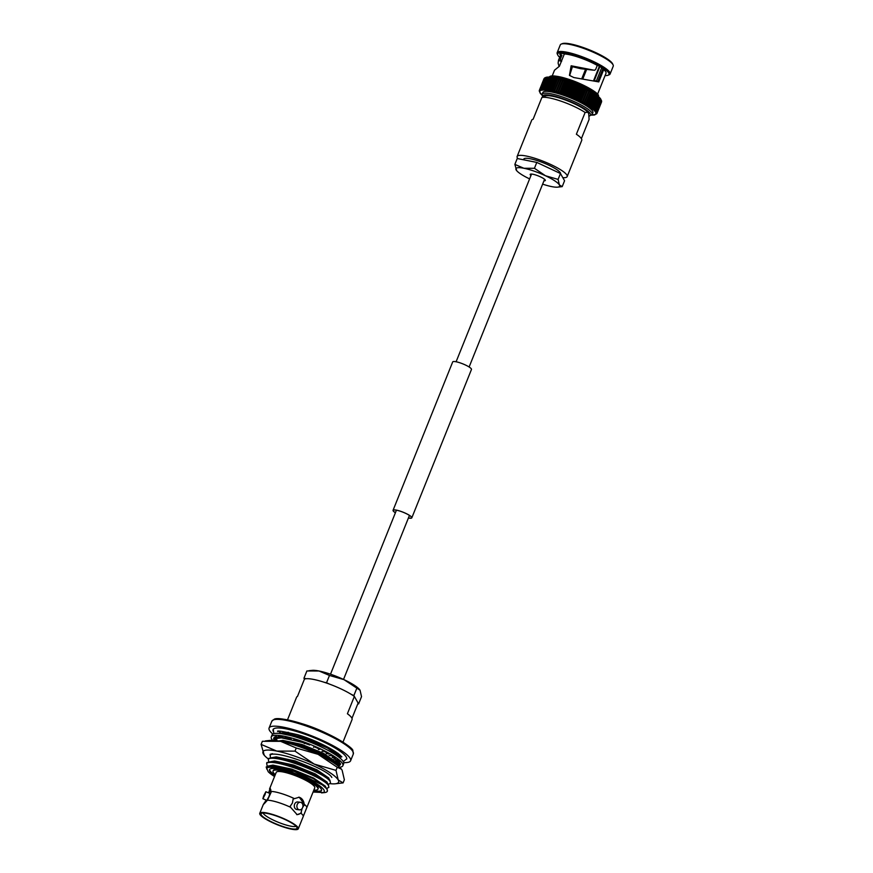 <?xml version="1.0" encoding="UTF-8"?>
<svg xmlns="http://www.w3.org/2000/svg" width="873" height="873" viewBox="0 0 873 873"><rect width="100%" height="100%" fill="white"/><g stroke="black" fill="none" stroke-linecap="round" stroke-linejoin="round"><path stroke-width="1.31" d="M540.834 94.022L541.576 94.328M540.245 93.335L540.867 93.575M539.536 91.621L540.169 92.92A30.162 5.915 -158.1 0 0 540.562 93.52L540.562 93.52A30.162 5.915 -158.1 0 0 541.096 94.164L541.096 94.164A30.162 5.915 -158.1 0 0 541.762 94.851M540.573 93.531L540.289 92.854M539.328 91.163L539.918 92.374A30.162 5.915 -158.1 0 0 540.169 92.92L539.852 92.178M545.189 78.188L543.955 78.832A31.024 6.089 -158.1 0 0 543.955 78.843L543.966 78.821M544.49 78.101L545.494 77.861L544.599 78.166L540.06 89.461L540.332 90.727L539.678 89.755L539.841 91.447L539.296 90.585M543.955 78.832L539.339 90.399M539.678 89.755A31.024 6.089 -158.1 0 0 539.667 89.766L544.217 78.472A31.024 6.089 -158.1 0 0 544.206 78.472L539.558 90.105M544.719 77.926L547.273 77.25M545.941 77.402L541.38 90.257L540.071 89.45A31.024 6.089 -158.1 0 0 540.06 89.461L539.918 89.864M545.265 77.632L540.42 89.69M547.295 77.25L541.827 89.504L542.275 90.203L541.293 89.035A31.024 6.089 -158.1 0 0 541.282 89.035L541.053 89.57M546.749 77.25L550.23 77.195M555.315 77.926A30.162 5.915 -158.1 0 0 554.257 77.73L554.148 78.319A31.024 6.089 -158.1 0 1 554.169 78.319L555.675 77.97L555.774 78.646L550.612 90.901L549.63 89.613L549.084 90.596L548.102 89.341L547.764 90.443L546.673 89.122L546.302 90.192L545.352 88.97L545.079 90.072L544.152 88.893L544.119 90.105L543.071 88.871L542.973 90.039L542.122 88.926A31.024 6.089 -158.1 0 0 542.1 88.926L541.827 89.504M548.157 77.162L542.722 89.504M549.139 77.151L543.748 89.57M549.892 77.686L545.352 88.97A31.024 6.089 -158.1 0 0 545.33 88.97L549.87 77.675A31.024 6.089 -158.1 0 0 549.87 77.675L552.795 77.49M545.33 88.97L544.894 89.69M551.474 77.315L546.149 89.864M553.733 77.632A30.162 5.915 -158.1 0 0 552.816 77.49L547.513 90.105M552.816 77.49L552.62 78.035A31.024 6.089 -158.1 0 1 552.642 78.046L554.224 77.719M554.257 77.73L548.986 90.399M556.985 78.286A30.162 5.915 -158.1 0 0 555.795 78.024L555.774 78.646A31.024 6.089 -158.1 0 1 555.795 78.657L557.389 78.374M558.731 78.701A30.162 5.915 -158.1 0 0 557.411 78.384L552.936 90.345L552.325 91.327L551.256 89.952A31.024 6.089 -158.1 0 0 551.234 89.941L550.547 90.748M557.411 78.384L557.476 79.05A31.024 6.089 -158.1 0 1 557.509 79.05L559.069 78.766L559.266 79.498L554.726 90.792L553.94 91.676L552.969 90.345A31.024 6.089 -158.1 0 0 552.936 90.345L552.183 91.152M559.069 78.766L553.929 91.479M562.408 79.694A30.162 5.915 -158.1 0 0 560.892 79.268L556.581 91.305L555.785 92.211L554.759 90.803L553.908 91.61M562.572 79.727L560.848 79.236L555.697 92.112M561.121 80.01A31.024 6.089 -158.1 0 1 561.164 80.021L562.692 79.781L563.041 80.578L557.552 92.669L562.703 79.77L563.041 80.578L562.725 79.781L564.58 80.36L563.074 80.589A31.024 6.089 -158.1 0 0 563.041 80.578M566.282 80.905A30.162 5.915 -158.1 0 0 564.613 80.371L565.006 81.189L560.466 92.483L559.44 93.236L558.534 91.883A31.024 6.089 -158.1 0 0 558.502 91.872M566.555 81.014L564.602 80.338L559.451 93.258A30.162 5.915 -158.1 0 0 557.552 92.669L556.625 91.316A31.024 6.089 -158.1 0 0 556.581 91.305M564.58 80.36L565.006 81.189A31.024 6.089 -158.1 0 1 565.049 81.2L566.512 80.982L567.014 81.855L562.474 93.149L561.383 93.891L560.51 92.494A31.024 6.089 -158.1 0 0 560.466 92.483M566.544 80.993L567.014 81.855L566.512 80.982L561.383 93.826A30.162 5.915 -158.1 0 1 563.303 94.513L562.507 93.16A31.024 6.089 -158.1 0 0 562.474 93.149L567.046 81.866L568.476 81.636L566.544 80.971M601.704 67.723L596.281 81.222M597.579 94.208L606.015 73.234A24.455 4.802 -158.1 0 0 605.786 71.902A24.455 4.802 -158.1 0 0 603.701 69.644L598.769 81.909L593.629 80.731M593.029 70.135L580.61 68.694L572.415 66.708L569.698 75.34M594.437 80.163L595.713 81.08M605.065 75.591A27.663 5.424 -158.1 0 0 608.066 75.231L609.158 74.794A28.536 5.598 -158.1 0 0 610.118 73.965L613.239 66.206A28.536 5.598 -158.1 0 0 613.119 64.951L612.628 63.871A27.663 5.424 -158.1 0 0 612.486 63.587A27.663 5.424 -158.1 0 0 588.577 49.532A27.663 5.424 -158.1 0 0 562.332 43.65L561.23 44.087A28.536 5.598 -158.1 0 0 560.28 44.916L557.16 52.675A28.536 5.598 -158.1 0 0 557.28 53.93L557.76 55.01A27.663 5.424 -158.1 0 0 557.912 55.294A27.663 5.424 -158.1 0 0 559.68 57.345M613.119 64.951A28.536 5.598 -158.1 0 0 612.966 64.657A28.536 5.598 -158.1 0 0 588.315 50.154A28.536 5.598 -158.1 0 0 561.23 44.087M610.118 73.965A28.536 5.598 -158.1 0 0 609.845 72.415A28.536 5.598 -158.1 0 0 582.52 56.887A28.536 5.598 -158.1 0 0 557.16 52.675M608.066 75.231A27.663 5.424 -158.1 0 0 608.732 72.928A27.663 5.424 -158.1 0 0 579.65 56.941A27.663 5.424 -158.1 0 0 557.76 55.01M561.666 61.165L560.259 59.375L561.928 55.228L560.761 54.748L558.534 60.182L558.109 63.151L559.047 66.326M560.761 54.748A24.455 4.802 -158.1 0 0 560.619 54.988L558.458 60.379L561.557 61.416M542.133 94.284A26.965 5.293 -158.1 0 1 566.086 98.256A26.965 5.293 -158.1 0 1 591.916 112.933A26.965 5.293 -158.1 0 1 592.167 114.396L592.887 112.595A26.965 5.293 -158.1 0 0 592.636 111.133A26.965 5.293 -158.1 0 0 566.817 96.456A26.965 5.293 -158.1 0 0 542.853 92.483L542.133 94.284L542.646 97.121M562.823 177.688A26.965 5.293 -158.1 0 0 567.166 176.586L581.756 140.291A26.965 5.293 -158.1 0 0 581.505 138.829A26.965 5.293 -158.1 0 0 576.376 134.235L585.117 112.475A26.965 5.293 -158.1 0 0 561.415 101.301A26.965 5.293 -158.1 0 0 541.882 97.481L533.13 119.241A26.965 5.293 -158.1 0 0 531.722 120.179L517.132 156.463A26.965 5.293 -158.1 0 0 517.383 157.937A26.965 5.293 -158.1 0 0 517.885 158.657M567.166 176.586A26.965 5.293 -158.1 0 0 566.915 175.113A26.965 5.293 -158.1 0 0 541.096 160.446A26.965 5.293 -158.1 0 0 517.132 156.463M585.117 112.475L587.878 112.268L588.718 113.741L589.089 119.47L581.385 138.632M560.597 173.771A19.839 3.896 -158.1 0 0 560.368 172.843A19.839 3.896 -158.1 0 0 541.369 162.051A19.839 3.896 -158.1 0 0 523.745 159.126A19.839 3.896 -158.1 0 0 523.756 159.824L524.236 158.635M587.878 112.268A23.702 4.649 -158.1 0 0 566.675 100.515A23.702 4.649 -158.1 0 0 545.472 95.986L541.882 97.481M539.252 90.923L539.809 91.883A30.162 5.915 -158.1 0 0 539.918 92.374L539.536 91.567M542.1 90.126A30.162 5.915 -158.1 0 0 541.38 90.257L541.38 90.257A30.162 5.915 -158.1 0 0 540.791 90.465L540.791 90.465A30.162 5.915 -158.1 0 0 540.332 90.727L540.332 90.727A30.162 5.915 -158.1 0 0 540.016 91.054L540.016 91.054A30.162 5.915 -158.1 0 0 539.841 91.436L539.841 91.436A30.162 5.915 -158.1 0 0 539.809 91.883L539.35 91.032M559.266 79.498A31.024 6.089 -158.1 0 1 559.298 79.508L560.859 79.257M570.287 82.28A30.162 5.915 -158.1 0 0 568.552 81.669L569.043 82.564A31.024 6.089 -158.1 0 1 569.087 82.575L570.527 82.346L571.095 83.306A31.024 6.089 -158.1 0 1 571.138 83.317L572.535 83.099L575.22 84.899A31.024 6.089 -158.1 0 1 575.252 84.921L576.464 84.714L571.291 97.58L570.713 96.205A31.024 6.089 -158.1 0 0 570.68 96.194L569.327 96.75L568.661 95.397A31.024 6.089 -158.1 0 0 568.618 95.375L567.308 96.019L566.599 94.611L565.322 95.277L564.547 93.869A31.024 6.089 -158.1 0 0 564.504 93.848L563.303 94.513M569.043 82.564L568.509 81.658L569.043 82.564L564.504 93.848M565.289 95.222A30.162 5.915 -158.1 0 0 563.336 94.524L568.519 81.647L570.462 82.346M570.527 82.346L572.47 83.088L567.319 95.997L572.492 83.142M572.535 83.099L576.464 84.67L571.28 97.59L572.732 97.034A31.024 6.089 -158.1 0 1 572.764 97.056L573.299 98.398A30.162 5.915 -158.1 0 0 571.324 97.558M576.464 84.714L578.439 85.499L573.266 98.398L574.75 97.907A31.024 6.089 -158.1 0 1 574.783 97.918L575.252 99.249L576.737 98.791A31.024 6.089 -158.1 0 1 576.78 98.802L577.14 100.089L582.313 87.213A30.162 5.915 -158.1 0 0 580.6 86.449M576.496 84.692L577.271 85.74L572.732 97.034M577.271 85.74A31.024 6.089 -158.1 0 1 577.304 85.761L578.439 85.499L582.313 87.213M578.483 85.521L579.29 86.613L574.75 97.907M579.29 86.613A31.024 6.089 -158.1 0 1 579.323 86.623L580.392 86.362L575.22 99.173M580.425 86.372L581.276 87.496L576.737 98.791M581.276 87.496A31.024 6.089 -158.1 0 1 581.32 87.518L582.433 87.267L587.769 89.886A30.162 5.915 -158.1 0 0 586.263 89.133M588.031 90.05A30.162 5.915 -158.1 0 1 589.395 90.781L588.74 91.163A31.024 6.089 -158.1 0 0 588.708 91.152L587.758 89.908L582.629 102.687L582.444 101.541A31.024 6.089 -158.1 0 0 582.411 101.519L580.84 101.89L580.61 100.624L579.028 100.995L578.723 99.708A31.024 6.089 -158.1 0 0 578.69 99.686L577.086 100.122A30.162 5.915 -158.1 0 0 575.252 99.249M587.889 89.952L589.45 90.792L584.332 103.549L584.201 102.457A31.024 6.089 -158.1 0 0 584.168 102.436L582.553 102.763A30.162 5.915 -158.1 0 0 580.84 101.89L580.84 101.89A30.162 5.915 -158.1 0 0 579.028 100.995L584.19 88.097L586.951 90.225L582.411 101.519M582.346 87.245L583.229 88.402L578.69 99.686M583.229 88.402A31.024 6.089 -158.1 0 1 583.262 88.413L584.212 88.118L583.262 88.413L584.179 88.108L579.039 100.766M580.807 101.868L586.012 89.013A30.162 5.915 -158.1 0 0 584.43 88.228M585.15 89.33L585.99 89.002L585.15 89.33A31.024 6.089 -158.1 0 0 585.117 89.308L580.578 100.602A31.024 6.089 -158.1 0 0 580.578 100.602L585.15 89.33M586.951 90.225A31.024 6.089 -158.1 0 1 586.983 90.246L587.725 89.886M589.722 90.967A30.162 5.915 -158.1 0 1 590.988 91.665L585.87 103.374A31.024 6.089 -158.1 0 0 585.838 103.352L584.223 103.658A30.162 5.915 -158.1 0 0 582.586 102.785M589.428 90.803L590.377 92.069L585.838 103.352M592.865 92.778A30.162 5.915 -158.1 0 1 593.88 93.411L588.937 105.175A31.024 6.089 -158.1 0 0 588.915 105.153L587.333 105.437L587.453 104.28A31.024 6.089 -158.1 0 0 587.431 104.258L585.805 104.542A30.162 5.915 -158.1 0 0 584.255 103.669M594.295 93.673A30.162 5.915 -158.1 0 1 595.168 94.251L590.323 106.048A31.024 6.089 -158.1 0 0 590.301 106.037L588.697 106.277A30.162 5.915 -158.1 0 0 587.333 105.437L592.483 92.549L593.454 93.869L588.915 105.153M591.01 91.687L591.97 92.975L587.431 104.258M592.483 92.549L591.992 92.985L592.483 92.549A30.162 5.915 -158.1 0 0 591.337 91.872M593.902 93.422L594.829 94.742L590.301 106.037M595.19 94.262L596.106 95.593L591.567 106.888A31.024 6.089 -158.1 0 0 591.567 106.888L591.163 107.946L591.588 106.91L589.984 107.128A30.162 5.915 -158.1 0 0 588.718 106.299M596.106 95.593A31.024 6.089 -158.1 0 1 596.128 95.615L596.346 95.07A30.162 5.915 -158.1 0 0 595.615 94.557M599.806 98.027L600.559 99.402L596.019 110.696A31.024 6.089 -158.1 0 0 596.019 110.696L595.168 111.548L596.03 110.707L594.644 110.915L595.408 110.02L593.978 110.227L594.655 109.3A31.024 6.089 -158.1 0 0 594.633 109.278L593.171 109.507L593.76 108.536L592.243 108.754L592.734 107.739A31.024 6.089 -158.1 0 0 592.712 107.717L591.163 107.946A30.162 5.915 -158.1 0 0 590.006 107.139M600.351 98.682L601.039 100.035A31.024 6.089 -158.1 0 1 601.039 100.046L600.744 99.271L601.039 100.046L595.572 112.148L596.499 111.34A31.024 6.089 -158.1 0 0 596.499 111.329L595.168 111.548A30.162 5.915 -158.1 0 0 594.644 110.915L594.644 110.915A30.162 5.915 -158.1 0 0 593.978 110.227L593.978 110.227A30.162 5.915 -158.1 0 0 593.171 109.507L593.171 109.507A30.162 5.915 -158.1 0 0 592.243 108.754L597.394 95.866L599.173 97.994L594.633 109.278M596.357 95.081L597.252 96.423L592.712 107.717M597.274 96.445L597.394 95.866L597.274 96.445A31.024 6.089 -158.1 0 0 597.252 96.423M593.16 109.496L593.76 108.536A31.024 6.089 -158.1 0 0 593.738 108.514L598.3 97.241A31.024 6.089 -158.1 0 0 598.278 97.23L593.76 108.536M593.967 110.216L599.14 97.35L599.937 98.714L595.397 110.009A31.024 6.089 -158.1 0 0 595.397 110.009L594.633 110.904M599.173 97.994A31.024 6.089 -158.1 0 1 599.194 98.005L599.14 97.35M600.569 99.413L600.34 98.671L600.569 99.413A31.024 6.089 -158.1 0 0 600.559 99.402L596.03 110.707M596.706 113.763L595.419 114.341A30.162 5.915 -158.1 0 0 595.724 114.025L597.067 112.944L595.746 113.119L596.837 111.93L595.572 112.148A30.162 5.915 -158.1 0 0 595.179 111.558M601.453 100.515L596.837 111.93A31.024 6.089 -158.1 0 0 596.837 111.919L601.377 100.624L600.995 99.817L601.377 100.635A31.024 6.089 -158.1 0 0 601.377 100.624L596.837 111.93M600.744 99.282L601.377 100.624M601.606 101.093L597.023 112.464A31.024 6.089 -158.1 0 0 597.023 112.453L601.562 101.17L601.115 100.319L601.562 101.17L597.023 112.464M600.995 99.828L601.562 101.17M601.617 101.617L597.045 113.01L601.606 101.65L601.082 100.755L601.606 101.661A31.024 6.089 -158.1 0 0 601.606 101.65L597.067 112.944M596.936 113.425L601.508 102.065L596.957 113.37L595.899 113.643A30.162 5.915 -158.1 0 0 595.932 113.195M595.091 114.461L595.757 114.287M594.273 114.57L595.08 114.461M593.324 114.625L592.767 115.04L593.978 115.04M592.243 114.603L591.774 115.05L593.051 115.116M581.833 78.559L585.597 69.196M582.127 78.603L585.892 69.229M582.891 78.723L586.678 69.327M593.553 80.72L599.369 66.272M593.815 80.763L599.587 66.403M595.408 114.352A30.162 5.915 -158.1 0 1 594.96 114.614L594.95 114.614A30.162 5.915 -158.1 0 1 594.371 114.821L594.36 114.821A30.162 5.915 -158.1 0 1 593.64 114.963L593.629 114.963A30.162 5.915 -158.1 0 1 592.778 115.04L592.767 115.04A30.162 5.915 -158.1 0 1 591.796 115.05A30.162 5.915 -158.1 0 0 591.774 115.05L591.774 115.04M580.392 86.362L575.187 99.26A30.162 5.915 -158.1 0 0 573.299 98.398L578.428 85.543M569.305 96.783L574.467 83.863L569.305 96.783M565.355 95.201L570.495 82.4L565.322 95.233A30.162 5.915 -158.1 0 1 567.286 95.965M598.769 81.909L573.856 77.555L569.447 75.394L571.149 65.781L594.448 70.287L595.604 69.556L597.274 65.399A24.455 4.802 -158.1 0 0 564.34 53.973L559.407 66.239L554.519 70.189L552.194 75.962M597.241 65.475L598.376 65.704A25.677 5.031 21.9 0 1 604.476 69.72L603.701 69.644M561.928 55.228L559.713 54.191A25.677 5.031 21.9 0 1 563.107 53.46L564.318 54.028M580.61 68.694L580.731 68.061M602.643 69.36L597.732 81.582M585.903 89.046L580.872 101.552M582.269 87.245L577.151 99.969M568.519 81.702L563.401 94.437M543.966 180.798A8.152 1.604 -158.1 0 0 545.33 180.471A8.152 1.604 -158.1 0 0 545.254 180.024A8.152 1.604 -158.1 0 0 537.441 175.593A8.152 1.604 -158.1 0 0 530.195 174.393A8.152 1.604 -158.1 0 0 530.282 174.829A8.152 1.604 -158.1 0 0 530.959 175.571M558.098 179.402L545.494 175.757L534.429 168.293L523.876 168.26L514.863 164.397L516.685 170.672A23.538 4.616 21.9 0 1 516.15 169.929A23.538 4.616 21.9 0 1 523.876 168.26A23.538 4.616 21.9 0 1 545.494 175.757A23.538 4.616 -158.1 0 1 559.386 184.934L558.098 179.402L560.466 173.531L564.569 180.755L562.201 186.626L559.386 184.934A23.538 4.616 21.9 0 1 557.661 187.149A23.538 4.616 21.9 0 1 551.649 186.604A23.538 4.616 21.9 0 1 542.624 184.138M514.863 164.397L517.231 158.526L536.797 162.411L560.466 173.531M536.797 162.411L534.429 168.293M557.661 187.149L562.201 186.626M529.616 178.9A23.538 4.616 21.9 0 1 516.685 170.672M302.68 807.427L304.437 804.459L299.243 797.213L293.153 799.035L292.411 803.029L290.262 806.205L290.545 807.252A20.766 4.07 -158.1 0 0 267.444 800.214L271.11 792.313L270.237 788.275L268.6 792.815M298.293 828.793A20.766 4.07 -158.1 0 0 298.097 827.669A20.766 4.07 -158.1 0 0 278.214 816.364A20.766 4.07 -158.1 0 0 259.761 813.309A20.766 4.07 -158.1 0 0 259.958 814.433A20.766 4.07 -158.1 0 0 279.84 825.727A20.766 4.07 -158.1 0 0 298.293 828.793L303.215 816.571A20.766 4.07 -158.1 0 0 303.258 816.397A20.766 4.07 -158.1 0 0 303.018 815.447A20.766 4.07 -158.1 0 0 300.901 813.243L302.091 808.627M266.21 800.148L263.34 804.415L259.761 813.309M297.235 804.502A3.808 3.012 96.9 0 0 299.472 809.838A3.808 3.012 96.9 0 0 302.615 807.612A3.808 3.012 96.9 0 0 300.377 802.276A3.808 3.012 96.9 0 0 297.235 804.502M300.377 802.276L297.737 801.96A3.808 3.012 96.9 0 0 294.605 804.186A3.808 3.012 96.9 0 0 296.831 809.511L299.472 809.838M313.844 790.109A24.215 4.747 -158.1 0 0 317.958 789.137L318.165 788.635A24.215 4.747 -158.1 0 0 317.936 787.326A24.215 4.747 -158.1 0 0 294.747 774.144A24.215 4.747 -158.1 0 0 273.227 770.575L273.02 771.066A24.215 4.747 -158.1 0 0 273.249 772.387A24.215 4.747 -158.1 0 0 275.311 774.624M317.958 789.137A24.215 4.747 -158.1 0 0 317.728 787.817A24.215 4.747 -158.1 0 0 294.539 774.635A24.215 4.747 -158.1 0 0 273.02 771.066M313.385 791.265A28.001 5.489 -158.1 0 0 321.482 790.545A28.001 5.489 -158.1 0 0 321.209 789.028A28.001 5.489 -158.1 0 0 294.397 773.784A28.001 5.489 -158.1 0 0 269.506 769.659A28.001 5.489 -158.1 0 0 269.768 771.175A28.001 5.489 -158.1 0 0 274.853 775.77M269.637 769.419A28.001 5.489 -158.1 0 0 269.975 770.684A28.001 5.489 -158.1 0 0 275.05 775.279M313.582 790.774A28.001 5.489 -158.1 0 0 321.548 790.283M263.711 795.761L262.871 798.719L265.021 794.681L265.861 791.724L263.711 795.761M262.871 798.719L266.854 800.421L269.004 796.383L269.844 793.415L265.861 791.724M263.068 813.025A18.104 3.547 -158.1 0 0 263.199 813.298A18.104 3.547 -158.1 0 0 279 822.562A18.104 3.547 -158.1 0 0 296.1 826.305M261.256 814.88A19.359 3.798 -158.1 0 0 280.833 825.793A19.359 3.798 -158.1 0 0 297.038 827.811A19.359 3.798 -158.1 0 0 296.809 827.211A19.359 3.798 -158.1 0 0 279.316 817.084A19.359 3.798 -158.1 0 0 261.354 813.472A19.359 3.798 -158.1 0 0 261.256 814.88M346.614 759.172A39.623 7.77 -158.1 0 0 346.232 757.022A39.623 7.77 -158.1 0 0 308.3 735.459A39.623 7.77 -158.1 0 0 273.085 729.621A39.623 7.77 -158.1 0 0 273.456 731.77M343.7 762.587A43.923 8.61 -158.1 0 0 350.597 760.776A43.923 8.61 -158.1 0 0 350.182 758.386A43.923 8.61 -158.1 0 0 308.125 734.488A43.923 8.61 -158.1 0 0 269.091 728.017A43.923 8.61 -158.1 0 0 269.506 730.395A43.923 8.61 -158.1 0 0 272.823 734.095M342.969 742.137L352.059 719.548A29.9 5.86 -158.1 0 0 351.775 717.922A29.9 5.86 -158.1 0 0 347.399 713.743L354.362 696.436A29.9 5.86 -158.1 0 0 326.764 683.133A29.9 5.86 -158.1 0 0 304.437 679.118L297.475 696.425A29.9 5.86 -158.1 0 0 296.58 697.243L287.501 719.843M327.331 791.244A33.698 6.613 21.9 0 0 327.015 789.41A33.698 6.613 21.9 0 0 322.279 784.838L327.124 789.137L327.331 791.244A33.698 6.613 21.9 0 1 324.549 792.586A33.698 6.613 21.9 0 1 324.461 792.597L313.08 792.029M330.551 783.245L329.95 780.233L317.576 771.928L293.994 762.227L273.391 757.775L268.578 758.408L268.306 759.084C275.432 753.977 326.546 773.554 330.169 781.564L330.551 783.245L328.324 784.314L328.892 787.359L326.6 788.439M328.259 784.314L315.917 776.053L292.335 766.352L271.732 761.889L266.92 762.533L266.647 763.209C273.784 758.102 324.887 777.668 328.51 785.689L328.892 787.359M280.473 741.308L300.618 745.738L324.199 755.44L336.574 763.744L337.513 765.523M279.174 733.429L283.332 733.047L303.935 737.499L327.517 747.201L339.892 755.505L340.503 758.484L340.11 756.836L327.244 747.877L303.662 738.176L281.652 733.713M264.748 802.516C262.347 805.615 263.242 804.841 267.444 800.214M290.545 807.252L297.136 814.662L300.901 813.243M303.258 816.397L306.652 807.94A20.766 4.07 -158.1 0 0 306.739 807.776A20.766 4.07 -158.1 0 0 306.543 806.652A20.766 4.07 -158.1 0 0 304.437 804.459M306.739 807.776L314.76 787.85A20.766 4.07 -158.1 0 0 314.564 786.715A20.766 4.07 -158.1 0 0 294.681 775.42A20.766 4.07 -158.1 0 0 276.228 772.354L269.55 788.952M294.081 798.457A20.766 4.07 -158.1 0 0 270.979 791.418M276.905 740.697L276.588 738.482L278.083 737.401M279.851 737.183L282.787 737.227M285.624 737.532L289.88 738.274M276.588 738.482L281.401 737.838L302.003 742.29L309.74 745.007M314.247 746.786L319.954 749.263A35.869 7.039 -158.1 0 0 314.378 746.71L313.483 747.266M337.884 760.208L338.451 760.961M287.719 743.021L300.345 746.415L323.927 756.116L336.662 764.879M270.412 757.895L270.226 754.294L272.507 753.715M269.964 754.959C277.09 749.852 328.193 769.429 331.827 777.45M322.279 784.838L294.517 771.514L268.917 765.937L272.703 765.708L291.658 769.768L313.363 778.64L324.778 786.267L327.124 789.137M268.917 765.937L266.156 767.018L268.218 771.743A30.981 6.078 21.9 0 0 274.548 776.544M266.658 768.993A30.981 6.078 21.9 0 1 301.742 776.13A30.981 6.078 21.9 0 1 321.679 792.891A30.981 6.078 21.9 0 1 321.591 792.902M269.19 761.965L274.362 761.583L293.317 765.643L315.011 774.526L326.426 782.143L328.292 784.358M270.848 757.84L276.021 757.469L294.976 761.518L316.67 770.401L328.084 778.018L329.95 780.233M279.567 741.133L282.645 740.981L301.6 745.04L323.294 753.912L334.708 761.54L336.574 763.744M280.79 733.113L285.962 732.742L297.235 734.586M267.935 766.09L272.943 765.119L291.898 769.168L313.593 778.05L325.443 786.246L325.858 787.555M267.367 767.225L266.647 763.209M269.67 761.911L274.602 760.994L293.557 765.054L315.251 773.925L327.102 782.132L327.517 783.43M268.753 762.02L268.306 759.084M271.328 757.786L276.261 756.869L295.216 760.929L316.91 769.8L328.761 778.007L329.176 779.316M278.542 740.948L282.885 740.391L301.84 744.44L323.534 753.323L335.385 761.518L335.799 762.827M281.27 733.069L288.341 732.294M280.353 733.167L280.026 731.279M354.362 696.436L358.116 703.06L351.972 718.326M270.881 789.803A8.785 0.928 -66.9 0 0 269.08 793.099M265.512 801.698A8.785 0.928 -66.9 0 0 265.185 802.756M304.241 805.441A8.785 6.951 96.9 0 0 298.752 797.169M296.689 814.585A8.785 6.951 96.9 0 0 301.349 812.621M359.534 689.506A27.183 5.325 -158.1 0 0 359.436 689.386A27.183 5.325 -158.1 0 0 344.027 679.663A27.183 5.325 -158.1 0 0 319.06 670.999L329.47 675.451L344.027 679.663L360.058 690.248L361.531 696.632L358.607 703.911L353.871 695.574L356.795 688.284M308.922 670.704L312.13 670.366A27.183 5.325 21.9 0 1 319.06 670.999L306.881 670.966L303.946 678.256L304.437 679.118M357.832 703.758L358.607 703.911M359.436 689.386L360.058 690.248M329.361 684.061L326.546 682.741L329.47 675.451M353.871 695.574L351.055 694.253M326.546 682.741L324.21 682.282M306.281 678.714L303.946 678.256M337.251 767.269L341.387 769.124L342.129 770.215L344.355 779.785L343.1 782.895L338.211 779.949L335.996 770.379L337.251 767.269L318.078 754.327A40.769 7.999 -158.1 0 0 280.648 741.341L296.253 748.019L318.078 754.327A40.769 7.999 -158.1 0 1 341.201 768.917L341.387 769.124M335.996 770.379L314.171 764.061L295.009 751.129L296.253 748.019M295.009 751.129L276.73 751.075L261.114 744.396L262.369 741.286L280.648 741.341A40.769 7.999 21.9 0 0 270.237 740.391L265.436 740.904M261.114 744.396L264.257 755.265A40.769 7.999 21.9 0 1 263.34 753.966A40.769 7.999 21.9 0 1 276.73 751.075A40.769 7.999 21.9 0 1 314.171 764.061A40.769 7.999 21.9 0 1 338.211 779.949A40.769 7.999 21.9 0 1 335.232 783.79A40.769 7.999 21.9 0 1 330.223 783.681M335.232 783.79L343.1 782.895M268.349 758.964A40.769 7.999 21.9 0 1 264.257 755.265M336.094 759.597L335.636 760.732A31.526 6.176 21.9 0 1 336.029 761.332A31.526 6.176 21.9 0 1 336.291 761.889L340.317 763.351A35.869 7.039 -158.1 0 1 340.361 764.672A35.869 7.039 -158.1 0 0 340.361 764.672L336.323 763.067A31.526 6.176 21.9 0 1 336.192 763.297M339.564 767.236A38.598 7.562 -158.1 0 0 342.882 765.686A38.598 7.562 -158.1 0 0 342.522 763.58A38.598 7.562 -158.1 0 0 305.561 742.585A38.598 7.562 -158.1 0 0 271.263 736.888A38.598 7.562 -158.1 0 0 271.634 738.995A38.598 7.562 -158.1 0 0 272.583 740.315M342.882 765.686L343.667 763.733A38.598 7.562 -158.1 0 0 343.296 761.638A38.598 7.562 -158.1 0 0 306.347 740.631A38.598 7.562 -158.1 0 0 272.049 734.946L271.263 736.888M291.233 739.3L289.738 738.165A35.869 7.039 -158.1 0 0 285.002 737.139L287.086 738.471M284.227 738.056L281.772 736.637A35.869 7.039 -158.1 0 0 278.345 736.397L281.106 737.827M279.098 737.881L276.272 736.539A35.869 7.039 -158.1 0 0 274.493 737.118L276.741 738.1M274.297 738.078L273.838 739.224A35.869 7.039 -158.1 0 1 273.795 737.903A35.869 7.039 -158.1 0 0 273.795 737.903L276.654 739.027M338.113 765.992A35.869 7.039 -158.1 0 0 339.662 765.457L336.989 764.301M338.342 764.879L337.949 765.861M335.636 760.732L339.575 762.031A35.869 7.039 -158.1 0 0 337.72 760.067L334.01 758.997M332.155 757.469L335.614 758.321A35.869 7.039 -158.1 0 0 332.133 755.92L329.088 755.352M326.218 753.606L328.859 753.923A35.869 7.039 -158.1 0 0 324.079 751.315L322.028 751.315M309.817 744.811A35.869 7.039 -158.1 0 0 303.946 742.563L304.328 743.621M299.876 741.624L299.406 740.981A35.869 7.039 -158.1 0 0 293.83 739.256L294.845 740.184M319.965 749.263L318.405 749.514M276.839 740.315L273.838 739.224M395.425 512.724A9.898 1.942 21.9 0 1 393.265 510.378A9.898 1.942 21.9 0 1 400.947 511.436A9.898 1.942 21.9 0 1 411.62 517.754A9.898 1.942 21.9 0 1 408.433 517.951M395.404 512.778A10.105 1.986 21.9 0 1 393.057 510.29L452.694 361.935A10.105 1.986 21.9 0 1 460.551 363.015A10.105 1.986 21.9 0 1 471.464 369.475L411.816 517.831A10.105 1.986 21.9 0 1 408.411 518.005M393.057 510.29A10.105 1.986 21.9 0 1 400.914 511.382A10.105 1.986 21.9 0 1 411.816 517.831M598.736 96.892A26.965 5.293 -158.1 0 0 598.529 96.456A26.965 5.293 -158.1 0 0 574.969 82.651A26.965 5.293 -158.1 0 0 549.499 77.097M589.068 116A25.677 5.031 -158.1 0 0 590.257 113.686A25.677 5.031 -158.1 0 0 563.369 98.878A25.677 5.031 -158.1 0 0 542.93 97.012M544.61 78.166A31.024 6.089 -158.1 0 0 544.599 78.166L540.071 89.45M540.616 89.21A31.024 6.089 -158.1 0 0 540.605 89.221L545.156 77.915A31.024 6.089 -158.1 0 0 545.145 77.926M545.832 77.741A31.024 6.089 -158.1 0 0 545.821 77.741L541.293 89.035M543.944 90.028A30.162 5.915 -158.1 0 0 542.973 90.039A30.162 5.915 -158.1 0 0 542.111 90.115M546.662 77.632A31.024 6.089 -158.1 0 0 546.64 77.632L542.122 88.926M543.071 88.871A31.024 6.089 -158.1 0 0 543.05 88.871L547.611 77.577A31.024 6.089 -158.1 0 0 547.589 77.577M544.152 88.893A31.024 6.089 -158.1 0 0 544.13 88.893L548.691 77.599A31.024 6.089 -158.1 0 0 548.67 77.599M547.611 90.356A30.162 5.915 -158.1 0 0 546.302 90.192A30.162 5.915 -158.1 0 0 545.079 90.072A30.162 5.915 -158.1 0 0 543.966 90.028M546.673 89.122A31.024 6.089 -158.1 0 0 546.651 89.122L551.212 77.828A31.024 6.089 -158.1 0 0 551.19 77.828M548.102 89.341A31.024 6.089 -158.1 0 0 548.08 89.33L552.642 78.046M552.205 91.25A30.162 5.915 -158.1 0 0 550.612 90.901A30.162 5.915 -158.1 0 0 549.084 90.596A30.162 5.915 -158.1 0 0 547.644 90.366M549.63 89.613A31.024 6.089 -158.1 0 0 549.608 89.603L554.169 78.319M555.795 78.657L551.256 89.952M555.686 92.134A30.162 5.915 -158.1 0 0 553.94 91.676A30.162 5.915 -158.1 0 0 552.238 91.261M557.509 79.05L552.969 90.345M554.759 90.803A31.024 6.089 -158.1 0 0 554.726 90.792L559.298 79.508M560.542 79.17A30.162 5.915 -158.1 0 0 559.113 78.799M557.52 92.658A30.162 5.915 -158.1 0 0 555.719 92.145M561.164 80.021L556.625 91.316M564.329 80.272A30.162 5.915 -158.1 0 0 562.725 79.792M563.074 80.589L558.534 91.883M561.339 93.848A30.162 5.915 -158.1 0 0 559.44 93.236M565.049 81.2L560.51 92.494M568.279 81.571A30.162 5.915 -158.1 0 0 566.566 80.993M569.087 82.575L564.547 93.869M571.138 83.317L566.599 94.611A31.024 6.089 -158.1 0 0 566.555 94.6L571.095 83.306M572.317 83.033A30.162 5.915 -158.1 0 0 570.571 82.378M571.291 97.547A30.162 5.915 -158.1 0 0 569.327 96.75A30.162 5.915 -158.1 0 0 567.33 95.975M574.347 83.819A30.162 5.915 -158.1 0 0 572.59 83.131M568.661 95.397L573.201 84.103A31.024 6.089 -158.1 0 0 573.157 84.092L568.618 95.375M576.366 84.626A30.162 5.915 -158.1 0 0 574.609 83.928M575.22 84.899L570.68 96.194M575.252 84.921L570.713 96.205M578.363 85.467A30.162 5.915 -158.1 0 0 576.627 84.736M577.304 85.761L572.764 97.056M580.338 86.329A30.162 5.915 -158.1 0 0 578.635 85.587M579.323 86.623L574.783 97.918M581.32 87.518L576.78 98.802M578.995 100.984A30.162 5.915 -158.1 0 0 577.162 100.111M584.157 88.097A30.162 5.915 -158.1 0 0 582.542 87.333M583.262 88.413L578.723 99.708M586.983 90.246L582.444 101.541M584.201 102.457L588.74 91.163L584.168 102.436M587.3 105.426A30.162 5.915 -158.1 0 0 585.838 104.564M596.128 95.615L591.588 106.91M592.221 108.732A30.162 5.915 -158.1 0 0 591.185 107.957M595.408 110.02L599.947 98.725A31.024 6.089 -158.1 0 0 599.937 98.714M601.039 100.035L596.499 111.329M599.816 66.785A16.303 3.197 -158.1 0 0 599.86 66.566L594.175 80.818M597.819 94.884A25.677 5.031 -158.1 0 0 574.194 81.265A25.677 5.031 -158.1 0 0 550.634 76.78M560.259 59.375L559.091 58.895M271.83 721.218L274.187 719.254C276.828 717.584 286.257 719.112 302.473 723.837C327.026 731.148 353.816 747.648 352.867 750.704L353.325 753.977A43.923 8.61 -158.1 0 0 352.91 751.588A43.923 8.61 -158.1 0 0 310.864 727.689A43.923 8.61 -158.1 0 0 271.83 721.218L269.091 728.017M352.31 750.256A42.832 8.403 -158.1 0 0 314.084 728.006A42.832 8.403 -158.1 0 0 274.057 719.701M343.526 679.423L409.459 515.408M469.117 366.998L544.577 179.281M330.507 674.196L396.44 510.181M456.11 361.76L531.559 174.054M544.228 78.417L539.634 89.843M544.632 78.068L539.994 89.613M545.178 77.773L540.485 89.439M545.854 77.533L541.118 89.319M546.673 77.37L541.882 89.264M547.6 77.282L542.788 89.275M548.67 77.25L543.803 89.352M549.848 77.282L544.948 89.483M551.136 77.381L546.192 89.668M552.544 77.511L547.557 89.919M554.039 77.73L549.019 90.225M555.621 78.013L550.568 90.596M557.29 78.363L552.216 91.01M548.746 77.806C549.641 76.257 550.219 73.779 568.89 79.345C583.044 83.863 597.896 92.538 598.474 95.419L598.791 97.929M592.167 114.396L589.079 116.207M542.275 95.397L541.544 94.742M546.116 77.315L546.749 77.184M546.935 77.162L547.698 77.097M547.862 77.086L548.746 77.075M548.91 77.075L549.914 77.119M550.055 77.13L551.179 77.228M551.321 77.25L552.544 77.413M552.685 77.424L554.006 77.642M554.148 77.675L555.566 77.948M555.697 77.981L557.214 78.308M557.345 78.341L558.927 78.723M559.058 78.756L560.728 79.203M589.57 90.847L591.054 91.676M591.174 91.752L592.56 92.56M592.68 92.636L593.978 93.433M594.098 93.509L595.288 94.284M595.397 94.371L596.488 95.124M596.597 95.201L597.569 95.932M597.678 96.019L598.529 96.707M598.649 96.805L599.369 97.46M599.489 97.569L600.078 98.18M600.198 98.311L600.668 98.878M594.797 114.898L594.164 115.018M592.014 115.127L591.01 115.083M595.561 81.036L598.201 81.702M601.159 99.882L596.423 111.646M600.711 99.206L595.943 111.078M600.144 98.496L595.321 110.478M599.435 97.743L594.568 109.834M598.583 96.947L593.684 109.147M597.623 96.128L592.68 108.427M596.532 95.277L591.545 107.674M595.321 94.415L590.312 106.888M594 93.531L588.959 106.08M592.581 92.625L587.507 105.251M591.065 91.72L585.969 104.411M338.026 753.29L339.892 755.505M321.679 792.891L324.549 792.586M353.325 753.977L350.597 760.776M278.869 731.367L280.288 732.84M340.568 756.498L341.223 756.433M273.227 729.097L273.849 733.658M278.269 731.127L277.92 731.607C275.792 730.221 282.295 731.236 297.431 734.651C315.568 739.791 339.215 752.144 341.627 757.022L341.812 756.673M346.865 758.702L343.253 761.562"/></g></svg>
